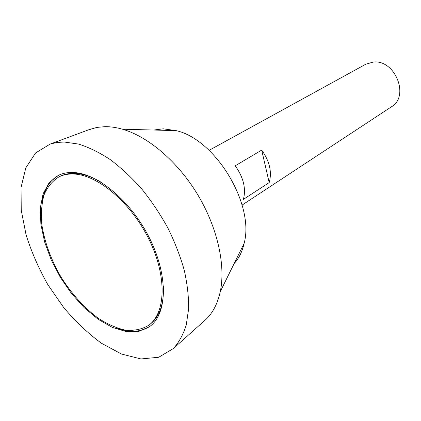 <?xml version="1.0" encoding="UTF-8"?>
<svg xmlns="http://www.w3.org/2000/svg" width="421" height="421" viewBox="0 0 421 421"><rect width="100%" height="100%" fill="white"/><g stroke="black" fill="none" stroke-linecap="round" stroke-linejoin="round"><path stroke-width="0.63" d="M74.038 174.031C68.434 173.757 63.445 174.678 59.066 176.799C52.446 180.893 47.431 186.935 44.031 194.923C41.616 203.796 40.895 213.763 41.863 224.835C44.61 242.238 50.967 259.604 60.945 276.929C71.602 293.842 83.979 307.577 98.088 318.139C107.418 324.17 116.575 328.191 125.542 330.196C134.199 330.922 141.882 329.317 148.592 325.375C165.711 313.308 167.221 276.781 149.318 240.065C131.568 203.317 98.146 174.952 74.038 174.031M242.112 205.064L391.462 106.781C409.922 96.398 395.087 59.314 373.301 62.05L365.802 64.208L209.126 150.329M235.239 165.8L261.688 150.102C269.635 161.259 272.134 172.089 269.187 182.588L243.391 199.38C246.196 188.629 243.48 177.436 235.239 165.8M234.181 263.499C238.928 258.352 242.238 251.674 244.106 243.459C254.863 204.59 215.51 139.277 176.12 130.626L163.227 128.821L153.76 130.036M203.79 321.334L206.037 319.323C212.963 312.661 217.71 303.404 220.288 291.553C225.814 265.325 217.483 227.524 197.638 194.56C177.762 161.611 148.239 136.583 122.464 129.215C116.364 127.474 110.565 126.621 105.061 126.663L96.919 127.405L88.426 129.884M64.203 142.019L56.924 142.487L50.21 144.045L35.617 152.939L25.818 167.847L21.05 187.419L21.239 210.247L26.097 234.939C31.459 251.9 38.732 268.514 47.915 284.78L63.697 307.535C75.48 321.497 88.031 333.379 101.35 343.189L121.443 354.019L140.972 358.95L158.733 357.255L173.415 348.509C178.972 342.341 183.246 334.527 186.235 325.059L188.624 308.903C188.782 296.884 187.324 283.975 184.245 270.182C180.246 256.105 174.762 241.991 167.805 227.85C160.101 213.963 151.381 200.954 141.645 188.834C131.499 177.462 121.006 167.69 110.149 159.522C99.303 152.423 88.768 147.271 78.548 144.071L64.203 142.019M73.575 172.526C67.918 172.257 62.871 173.189 58.44 175.331L49.189 182.646L43.095 193.786L40.327 207.948L40.879 224.261L44.584 241.838L51.183 259.799L60.308 277.313L71.523 293.563L84.326 307.788L98.135 319.281L112.296 327.385L126.111 331.559L138.809 331.374L149.602 326.612C167.005 314.308 168.532 277.097 150.271 239.686C132.157 202.248 98.098 173.41 73.575 172.526M59.066 175.036C49.499 180.32 43.789 189.782 41.937 203.422M117.054 328.08C129.978 332.816 141.014 332.185 150.155 326.196M100.74 181.998C91.657 176.709 83.174 173.847 75.285 173.42C69.686 173.147 64.692 174.073 60.308 176.194L59.066 176.799M148.592 325.375L149.708 324.554C159.396 317.281 163.985 304.462 163.469 286.096M261.688 150.102L269.187 182.588M176.12 130.626L122.464 129.215M244.106 243.459L220.288 291.553M91.252 128.837L50.21 144.045M206.037 319.323L173.415 348.509"/></g></svg>

